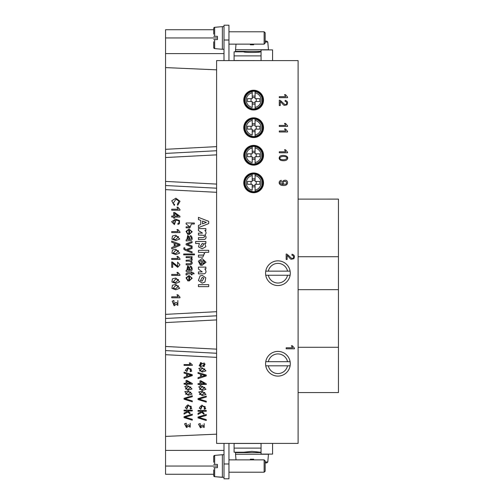 <?xml version="1.0" encoding="UTF-8"?>
<svg xmlns="http://www.w3.org/2000/svg" width="504" height="504" viewBox="0 0 504 504"><rect width="100%" height="100%" fill="white"/><g stroke="black" fill="none" stroke-linecap="round" stroke-linejoin="round"><path stroke-width="0.76" d="M165.558 53.6L224.009 53.6L224.009 60.6L224.009 25.2L228.948 25.2L228.948 60.6L298.103 60.6L298.103 443.4L216.6 443.4L216.6 319.914L165.558 322.585L165.558 29.73L213.721 29.73L213.721 28.337L213.721 31.784M228.948 60.6L216.6 60.6L216.6 319.914M213.721 472.216L213.721 475.663L213.721 474.27L165.558 474.27L165.558 322.585M265.583 363.756A12.348 12.348 0 0 1 278.964 351.446A12.348 12.348 0 0 1 290.109 365.81A12.348 12.348 0 0 1 276.898 376.06A12.348 12.348 0 0 1 265.583 363.756M265.583 273.2A12.348 12.348 0 0 1 278.964 260.896A12.348 12.348 0 0 1 290.109 275.253A12.348 12.348 0 0 1 276.898 285.503A12.348 12.348 0 0 1 265.583 273.2M243.766 182.851A9.878 9.878 0 0 0 253.644 192.73A9.878 9.878 0 0 0 263.523 182.851A9.878 9.878 0 0 0 253.644 172.973A9.878 9.878 0 0 0 243.766 182.851M243.766 100.113A9.878 9.878 0 0 0 258.584 108.669A9.878 9.878 0 0 0 258.584 91.558A9.878 9.878 0 0 0 243.766 100.113M243.766 127.695A9.878 9.878 0 0 0 258.584 136.25A9.878 9.878 0 0 0 258.584 119.139A9.878 9.878 0 0 0 243.766 127.695M243.766 155.27A9.878 9.878 0 0 0 258.584 163.825A9.878 9.878 0 0 0 258.584 146.714A9.878 9.878 0 0 0 243.766 155.27M265.753 365.81L268.33 365.81A9.822 9.822 0 0 0 287.538 365.81L265.753 365.81A12.348 12.348 0 0 1 265.753 361.696L287.538 361.696A9.822 9.822 0 0 0 268.33 361.696L265.753 361.696M202.274 275.436L205.802 277.792L204.958 282.051L202.186 283.128L198.437 280.463L200.094 275.921L202.274 275.436L205.802 277.792L204.958 282.051L202.186 283.128M186.115 263.75C188.603 263.932 190.285 263.781 191.167 263.296C191.388 261.412 189.706 260.726 186.115 261.229L186.115 260.215L190.991 259.969C192.011 258.174 190.386 257.412 186.115 257.683L186.115 256.675L192.068 256.675L192.068 257.576L191.23 257.576C192.534 258.98 192.509 260.146 191.161 261.072C194.412 264.291 189.693 265.387 186.115 264.751L186.115 263.75L189.863 263.75M192.068 241.567L192.068 242.638L187.299 244.301L192.068 246.002L192.068 247.042L186.115 244.78L186.115 243.841L192.068 241.567L192.068 242.638L187.299 244.301L192.068 246.002L192.068 247.042M194.336 222.995L194.336 224.003L191.381 224.003L189.888 227.852L186.115 227.852L186.115 226.844L189.888 226.844L186.115 224.003L186.115 222.995L194.336 222.995L194.336 224.003M187.249 273.892L187.016 274.856L186.121 275.001C185.447 272.973 187.167 272.248 191.281 272.834L191.281 272.091L192.068 272.091L192.068 272.834L193.542 272.834L194.147 273.842L192.068 273.842L192.068 274.856L191.281 274.856L191.281 273.842L187.249 273.892L187.016 274.856L186.121 275.001M188.83 276.551C186.99 276.942 186.411 277.855 187.097 279.304L188.03 279.928L187.904 280.974L186.014 277.836L189.038 275.505L192.2 278.214L188.83 280.999L188.83 276.551C186.99 276.942 186.411 277.855 187.097 279.304L188.03 279.928L187.904 280.974M187.683 235.444L189.397 236.893L189.895 239.595C191.816 238.663 191.929 237.667 190.235 236.603L190.367 235.62L191.394 236.061C192.572 238.323 192.408 239.822 190.884 240.566L186.115 240.937L186.115 239.879L186.845 239.677L187.683 235.444L189.397 236.893L189.895 239.595M194.475 253.984L194.475 254.867L183.695 254.867L183.695 253.984L194.475 253.984L194.475 254.867M184.766 247.773L184.792 248.894L186.102 249.625L192.068 247.363L192.068 248.447L187.242 250.123L192.068 251.817L192.068 252.825C187.664 251.332 184.949 250.179 183.928 249.373L183.821 247.886L184.766 247.773L184.792 248.894L186.102 249.625M177.918 294.79L179.978 297.171L179.978 297.82L171.725 297.82L171.725 296.812L178.158 296.812L176.942 294.79L177.918 294.79L179.978 297.171L179.978 297.82M177.918 272.406L179.978 274.787L179.978 275.442L171.725 275.442L171.725 274.428L178.158 274.428L176.942 272.406L177.918 272.406L179.978 274.787L179.978 275.442M177.603 262.105L179.978 264.802L177.698 267.341L172.696 263.315L172.696 267.353L171.725 267.353L171.725 261.91L172.425 262.03L177.723 266.301L177.603 262.105L179.978 264.802L177.698 267.341M171.776 261.91L177.723 266.301M177.918 256.423L179.978 258.798L179.978 259.453L171.725 259.453L171.725 258.445L178.158 258.445L176.942 256.423L177.918 256.423L179.978 258.798L179.978 259.453M171.725 241.082L179.947 244.245L179.947 245.423L171.725 248.787L171.725 247.546L174.214 246.588L174.214 243.148L171.725 242.241L171.725 241.082L179.947 244.245L179.947 245.423L171.725 248.787M177.918 207.182L179.978 209.563L179.978 210.212L171.725 210.212L171.725 209.204L178.158 209.204L176.942 207.182L177.918 207.182L179.978 209.563L179.978 210.212M175.783 284.426L179.714 288.269L175.783 289.794L171.927 288.401L172.437 285.239L175.783 284.426L179.714 288.269L175.783 289.794M175.965 220.16L174.397 224.589L171.599 221.716L175.575 219.152L179.518 220.544L179.437 223.7L177.937 224.444L177.855 223.436L178.718 223.058C179.758 221.407 178.838 220.443 175.965 220.16L174.397 224.589M175.783 278.025L179.714 281.875L175.783 283.399L171.927 282.007L172.437 278.838L175.783 278.025L179.714 281.875L175.783 283.399M201.6 260.562C199.956 260.858 199.427 261.652 200 262.956L200.812 263.435L200.485 265.4L198.368 261.192L202.11 258.539L206.048 262.25L201.6 265.507L201.6 260.562C199.956 260.858 199.42 261.652 200 262.956L200.812 263.435L200.485 265.4M175.783 235.185L179.714 239.028L175.783 240.553L171.927 239.161L172.437 235.998L175.783 235.185L179.714 239.028L175.783 240.553M176.179 304.271L174.157 305.808L172.223 301.234L173.899 300.416L174.132 304.731L175.619 302.406L176.507 302.52L177.868 304.366L177.849 300.516L177.843 305.399L176.179 304.271L174.157 305.808M175.902 199.319L173.042 203.522L174.611 204.385L174.334 205.474L171.738 200.794L175.896 198.192L180.023 201.298L177.692 205.33L177.439 204.259L178.977 200.989L175.902 199.319L173.042 203.522L174.611 204.385L174.334 205.474M175.783 249.247L179.714 253.096L175.783 254.621L171.927 253.228L172.437 250.06L175.783 249.247L179.714 253.096L175.783 254.621M174.617 218.163L173.697 218.163L173.697 217.054L171.725 217.054L171.725 216.04L173.697 216.04L173.697 212.468L174.623 212.468L179.947 216.229L179.947 217.054L174.617 217.054L174.617 218.163L174.623 217.054M177.918 229.566L179.978 231.941L179.978 232.596L171.725 232.596L171.725 231.582L178.158 231.582L176.942 229.566L177.918 229.566L179.978 231.941L179.978 232.596M188.83 230.095C186.99 230.486 186.411 231.405 187.097 232.848L188.03 233.472L187.904 234.518L186.014 231.38L189.038 229.055L192.2 231.758L188.83 234.543L188.83 230.095C186.99 230.486 186.411 231.405 187.097 232.848L188.03 233.472L187.904 234.518M187.683 265.91L189.397 267.359L189.895 270.062C191.816 269.13 191.929 268.134 190.235 267.07L190.367 266.087L191.394 266.528C192.572 268.789 192.408 270.295 190.884 271.032L186.115 271.404L186.115 270.346L186.845 270.144L187.683 265.91L189.397 267.359L189.895 270.062M205.89 241.498L205.89 243.331L204.794 243.331L205.871 246.695L202.211 248.768L198.557 246.891L199.363 243.47L195.615 243.47L195.615 241.498L205.89 241.498L205.89 243.331M198.444 217.356L208.719 221.363L208.719 223.556L198.444 227.676L198.444 225.42L200.781 224.519L200.781 220.406L198.444 219.555L198.444 217.356L208.719 221.363L208.719 223.556L198.444 227.676M205.89 228.621L205.89 230.441L204.87 230.441C206.451 232.174 206.451 233.654 204.87 234.87C206.482 236.823 206.445 238.329 204.744 239.381L198.444 239.583L198.444 237.611C204.24 237.863 205.947 237.075 203.559 235.261L198.444 235.097L198.444 233.125L202.526 233.125L198.444 230.593L198.444 228.621L205.89 228.621L205.89 230.441M202.022 235.097L198.444 235.097M198.444 255.144L203.862 255.03L204.309 253.039L203.591 252.479L198.444 252.302L198.444 250.324L208.719 250.324L208.719 252.302L204.945 252.302L202.81 257.116L198.444 257.116L198.444 255.144L202.387 255.144M204.794 268.928C206.539 271.177 206.407 272.79 204.397 273.785L198.444 273.892L198.444 271.921L202.243 271.921L198.444 269.067L198.444 267.095L205.89 267.095L205.89 268.928L204.794 268.928C206.539 271.177 206.407 272.79 204.397 273.785L198.444 273.892M208.719 284.672L208.719 286.644L198.444 286.644L198.444 284.672L208.719 284.672L208.719 286.644M202.495 365.74L200.384 366.981L200.409 362.641L201.751 362.968L202.495 363.894L204.17 362.905L204.139 366.71L202.495 365.74L200.384 366.981M184.061 372.173L192.276 374.705L192.276 375.644L184.061 378.334L184.061 377.345L186.549 376.576L186.549 373.823L184.061 373.099L184.061 372.173L192.276 374.705L192.276 375.644L184.061 378.334M188.112 390.991L192.043 394.065L188.112 395.281L184.773 391.639L188.112 390.991L192.043 394.065L188.112 395.281M188.509 426.296L186.486 427.524L184.558 423.864L186.228 423.209L186.461 426.668L187.948 424.803L188.836 424.891L190.197 426.365L190.184 423.291L190.178 427.197L188.509 426.289L186.486 427.524M188.112 385.869L192.043 388.949L188.112 390.165L184.773 386.524L188.112 385.869L192.043 388.949L188.112 390.165M202.091 391.306L206.023 394.38L202.091 395.596M198.034 372.488L206.256 375.02L206.256 375.959L198.034 378.649L198.034 377.66L200.523 376.891L200.523 374.138L198.034 373.414L198.034 372.488L206.256 375.02L206.256 375.959L198.034 378.649M206.256 396.075L206.256 397.02L198.935 399.08L206.256 401.216L206.256 402.104L198.034 399.521L198.034 398.632L206.256 396.075L206.256 397.02L198.935 399.08L206.256 401.216L206.256 402.104M200.397 411.264L198.034 411.264L198.034 410.458L206.256 410.458L206.256 411.264L201.569 411.264L203.988 413.179L203.988 414.225L201.776 412.398L198.034 414.408L198.034 413.412L201.077 411.837L200.397 411.264L198.034 411.264M206.256 414.49L206.256 415.428L198.935 417.488L206.256 419.624L206.256 420.512L198.034 417.929L198.034 417.041L206.256 414.49L206.256 415.428L198.935 417.488L206.256 419.624L206.256 420.512M216.6 434.164L165.558 436.407M200 384.47L198.034 384.47L198.034 383.657L200 383.657L200 380.804L200.926 380.804L206.256 383.809L206.256 384.47L200.926 384.47L200.926 385.358L200 385.358L200 384.47L198.034 384.47M202.274 405.877L200.699 409.424L201.877 405.071L205.745 408.712L204.24 409.305L204.164 408.505L205.027 408.196L205.191 406.709L202.274 405.877L200.699 409.424M202.091 367.769L206.023 370.843L202.091 372.059M188.301 368.222L186.726 371.763L187.904 367.416L191.766 371.051L190.266 371.65L190.184 370.843L191.048 370.541L191.211 369.054L188.294 368.222L186.726 371.763M188.301 405.562L186.726 409.109L187.904 404.756L191.766 408.397L190.266 408.99L190.184 408.19L191.048 407.881L191.211 406.394L188.294 405.562L186.726 409.109M190.247 362.956L192.314 364.858L192.314 365.381L184.061 365.381L184.061 364.575L190.487 364.575L189.271 362.956L190.247 362.956L192.314 364.858L192.314 365.381M186.026 384.155L184.061 384.155L184.061 383.342L186.026 383.342L186.026 380.489L186.953 380.489L192.276 383.494L192.276 384.155L186.953 384.155L186.953 385.043L186.026 385.043L186.026 384.155L184.061 384.155M192.276 395.76L192.276 396.705L184.962 398.765L192.276 400.901L192.276 401.789L184.061 399.206L184.061 398.317L192.276 395.76L192.276 396.705L184.962 398.765L192.276 400.901L192.276 401.789M186.417 410.949L184.061 410.949L184.061 410.143L192.276 410.143L192.276 410.949L187.589 410.949L190.014 412.864L190.014 413.91L187.803 412.083L184.061 414.093L184.061 413.097L187.104 411.522L186.417 410.949L184.061 410.949M192.276 414.175L192.276 415.113L184.962 417.173L192.276 419.309L192.276 420.197L184.061 417.614L184.061 416.726L192.276 414.175L192.276 415.113L184.962 417.173L192.276 419.309L192.276 420.197M202.488 426.611L200.46 427.839L198.532 424.179L200.201 423.524L200.441 426.983L201.921 425.118L202.81 425.206L204.177 426.68L204.158 423.606L204.151 427.512L202.488 426.604L200.46 427.839M202.091 386.184L206.023 389.264L202.091 390.48M216.6 315.8L165.558 318.478L165.558 314.364L165.558 318.478L165.558 314.364L216.6 311.692M338.442 199.118L298.103 199.118L338.442 199.105L338.442 392.566L298.103 392.566M298.103 347.275L338.442 347.275L298.103 347.288M298.103 256.719L338.442 256.719L298.103 256.731M228.948 463.982L224.009 463.982L224.009 443.4L224.009 478.8L228.948 478.8L228.948 443.4M165.558 450.4L224.009 450.4M165.558 67.593L216.6 69.835M228.948 40.018L224.009 40.018L224.009 53.6M338.442 289.674L298.103 289.674L338.442 289.661M265.753 275.253L268.33 275.253A9.822 9.822 0 0 0 287.538 275.253L265.753 275.253A12.348 12.348 0 0 1 265.753 271.139L287.538 271.139A9.822 9.822 0 0 0 268.33 271.139L265.753 271.139M216.6 353.26L165.558 350.582M216.6 188.2L165.558 185.522M165.558 153.418L216.6 150.74M283.469 183.979C286.165 184.666 287.066 183.897 286.178 181.679C283.613 180.892 282.712 181.661 283.469 183.979M279.695 181.031L281.201 180.293L281.289 181.264C279.128 182.864 279.758 183.954 283.172 184.546C278.876 181.453 287.475 177.635 287.563 182.732C287.305 185.201 285.138 186.026 281.068 185.214C279.128 184.162 278.668 182.769 279.695 181.031M286.14 156.958C282.108 155.282 277.981 157.847 280.665 159.251C284.521 160.845 288.691 158.313 286.14 156.958M280.01 156.208C283.198 154.224 289.441 156.026 287.299 159.245C286.392 160.669 284.3 161.078 281.018 160.467C278.951 159.415 278.618 157.991 280.01 156.208M287.563 152.806L279.298 152.806L279.298 151.798L285.737 151.798L284.521 149.776L285.497 149.776L287.563 152.158L287.563 152.806M287.563 131.979L279.298 131.979L279.298 130.971L285.737 130.971L284.521 128.948L285.497 128.948L287.563 131.33L287.563 131.979M287.563 126.435L279.298 126.435L279.298 125.427L285.737 125.427L284.521 123.404L285.497 123.404L287.563 125.786L287.563 126.435M280.268 101.543L280.268 105.582L279.298 105.582L279.298 100.138L279.997 100.258C282.725 102.129 285.396 106.275 286.316 104.101C287.104 102.627 286.694 101.72 285.075 101.367L285.182 100.328C287.582 101.065 288.156 102.577 286.908 104.876L284.306 105.368C283.557 105.468 280.539 101.361 280.268 101.543M287.563 97.682L279.298 97.682L279.298 96.667L285.737 96.667L284.521 94.645L285.497 94.645L287.563 97.026L287.563 97.682M287.135 255.421L287.135 259.459L286.165 259.459L286.165 254.016L286.864 254.136C289.592 256.007 292.263 260.152 293.183 257.979C293.971 256.505 293.561 255.597 291.942 255.244L292.049 254.205C294.449 254.942 295.023 256.454 293.775 258.754L291.173 259.245C290.424 259.346 287.406 255.238 287.135 255.421M294.43 348.806L286.165 348.806L286.165 347.791L292.603 347.791L291.388 345.776L292.364 345.776L294.43 348.151L294.43 348.806M202.803 260.599L202.803 263.548C205.109 262.477 205.109 261.494 202.803 260.599L202.803 263.548M202.11 258.539L206.048 262.25L201.776 265.507M206.256 410.458L206.256 411.264M201.569 411.264L203.988 413.179L203.988 414.225M201.776 412.398L198.034 414.408M200.926 381.597L200.926 383.657L204.63 383.657L200.926 381.597L200.926 383.657L204.63 383.657M198.034 383.657L200 383.657M200.926 380.804L206.256 383.809L206.256 384.47M200.926 384.47L200.926 385.358M203.824 375.115L201.411 374.39L201.411 376.62L205.393 375.467L203.824 375.115M201.411 374.39L201.411 376.62M200.699 406.004L199.238 408.227L200.642 408.599L201.984 406.388L200.699 406.004L199.238 408.227L200.642 408.599M201.877 405.071L205.745 408.712L204.24 409.305M202.085 392.131L199.395 394.386L202.085 394.764L204.863 392.553L202.085 392.131L199.395 394.386L202.091 394.764M198.746 391.954L202.085 391.306L206.023 394.38L202.085 395.596L198.746 391.954M202.085 368.6L199.395 370.849L202.085 371.234L204.863 369.016L202.085 368.6L199.395 370.849L202.091 371.234M198.746 368.418L202.085 367.769L206.023 370.843L202.085 372.059L198.746 368.418M188.112 386.7L185.422 388.956L188.112 389.334L190.89 387.116L188.112 386.7L185.422 388.956L188.112 389.334M175.783 279.065L173.093 281.881L175.783 282.36L178.555 279.588L175.783 279.065L173.086 281.881L175.783 282.36M175.783 236.225L173.093 239.035L175.783 239.513L178.555 236.741L175.783 236.225L173.086 239.035L175.783 239.513L178.555 236.741M173.899 300.416L174.132 304.731M175.619 302.406L176.507 302.52L177.868 304.366M177.849 300.516L177.843 305.399M175.896 198.192L180.023 201.298L177.692 205.33M174.39 220.311L172.929 223.096L174.334 223.556L175.676 220.79L174.39 220.311L172.929 223.096L174.334 223.556M175.575 219.152L179.518 220.544L179.437 223.7L177.937 224.444M175.783 250.286L173.093 253.102L175.783 253.581L178.555 250.809L175.783 250.286L173.086 253.102L175.783 253.581M175.783 285.459L173.093 288.275L175.783 288.754L178.555 285.982L175.783 285.459L173.086 288.275L175.783 288.754M171.725 209.204L178.158 209.204M174.623 213.463L174.623 216.04L178.328 216.04L174.617 213.463L174.617 216.04L178.328 216.04M171.725 216.04L173.697 216.04M174.617 212.468L179.947 216.229L179.947 217.054M173.697 217.054L171.725 217.054M171.725 231.582L178.158 231.582M177.515 244.364L175.102 243.457L175.102 246.248L179.084 244.805L177.515 244.364M175.102 243.457L175.102 246.248M171.725 258.445L178.158 258.445M172.696 263.315L172.696 267.353M171.725 274.428L178.158 274.428M171.725 296.812L178.158 296.812M192.068 247.363L192.068 248.447L187.242 250.123L192.068 251.817L192.068 252.825M186.228 423.209L186.461 426.668M187.948 424.803L188.836 424.891L190.197 426.365M190.184 423.291L190.178 427.197M186.726 368.348L185.264 370.572L186.663 370.938L188.005 368.726L186.719 368.348L185.264 370.572L186.663 370.938M187.904 367.416L191.766 371.051L190.266 371.65M188.112 391.816L185.422 394.071L188.112 394.449L190.89 392.238L188.112 391.816L185.422 394.071L188.112 394.449M186.726 405.689L185.264 407.912L186.663 408.284L188.005 406.073L186.719 405.689L185.264 407.912L186.663 408.284M187.904 404.756L191.766 408.397L190.266 408.99M184.061 364.575L190.487 364.575M189.844 374.8L187.431 374.075L187.431 376.305L191.413 375.152L189.844 374.8M187.431 374.075L187.431 376.305M186.953 381.282L186.953 383.342L190.657 383.342L186.953 381.282L186.953 383.342L190.657 383.342M184.061 383.342L186.026 383.342M186.953 380.489L192.276 383.494L192.276 384.155M186.953 384.155L186.953 385.043M192.276 410.143L192.276 410.949M187.589 410.949L190.014 412.864L190.014 413.91M187.803 412.083L184.061 414.093M190.909 230.681L189.662 230.152L189.662 233.484C191.438 232.924 191.854 231.991 190.909 230.681M189.662 230.152L189.662 233.484M189.038 229.055L192.2 231.758L189.101 234.549M187.715 236.521L187.721 239.431L189.101 239.595L188.521 237.063L187.708 236.521L187.721 239.431L189.101 239.595M190.367 235.62L191.394 236.061C192.572 238.323 192.402 239.822 190.884 240.566L186.115 240.937M187.715 266.988L187.721 269.898L189.101 270.062L188.521 267.529L187.708 266.988L187.721 269.898L189.101 270.062M190.367 266.087L191.394 266.528C192.572 268.789 192.402 270.295 190.884 271.032L186.115 271.404M190.909 277.131L189.662 276.608L189.662 279.941C191.438 279.38 191.854 278.447 190.909 277.131M189.662 276.608L189.662 279.941M189.038 275.505L192.2 278.214L189.101 281.005M192.068 272.091L192.068 272.834M193.542 272.834L194.147 273.842M192.068 273.842L192.068 274.856M191.381 224.003L189.888 227.852L186.115 227.852M192.068 256.675L192.068 257.576M191.23 257.576C192.534 258.98 192.509 260.146 191.161 261.072L191.161 261.072C194.412 264.291 189.693 265.387 186.115 264.751M202.293 243.445L200.39 246.305L202.198 246.758L203.944 243.923L202.293 243.445L200.39 246.305L202.198 246.758M204.794 243.331L205.871 246.695L202.211 248.768M199.363 243.47L195.615 243.47M200.201 423.524L200.441 426.983M201.921 425.118L202.81 425.206L204.177 426.68M204.158 423.606L204.151 427.512M200.403 363.472L199.187 365.778L200.371 366.156L201.581 363.85L200.403 363.472L199.187 365.778L200.371 366.156M204.202 363.731L203.244 365.583L204.145 365.879L205.09 364.039L204.202 363.731L203.244 365.583L204.145 365.879M200.416 362.641L201.751 362.968L202.495 363.894M204.17 362.905L204.139 366.71M202.085 387.015L199.395 389.271L202.085 389.649L204.863 387.431L202.085 387.015L199.395 389.271L202.091 389.649M198.746 386.839L202.085 386.184L206.023 389.264L202.085 390.48L198.746 386.839M202.167 277.458L200.472 280.577L202.18 281.1L203.862 277.988L202.167 277.458L200.472 280.577L202.18 281.1M202.513 221.048L202.513 223.852L206.325 222.434L202.513 221.048L202.513 223.852M204.87 230.441C206.451 232.174 206.451 233.654 204.87 234.87L204.87 234.87C206.482 236.823 206.445 238.329 204.744 239.381L204.744 239.381M198.444 237.611C204.24 237.863 205.947 237.075 203.559 235.261M208.719 250.324L208.719 252.302M204.945 252.302L202.81 257.116L198.444 257.116M205.89 267.095L205.89 268.928M287.538 271.139L290.109 271.139L287.538 271.139M287.538 275.253L290.109 275.253L287.538 275.253M287.538 361.696L290.109 361.696L287.538 361.696M287.538 365.81L290.109 365.81L287.538 365.81M253.644 90.852A9.261 9.261 0 0 0 244.415 100.869A9.261 9.261 0 0 0 255.15 109.255A9.261 9.261 0 0 0 262.88 99.357A9.261 9.261 0 0 0 253.644 90.852M253.644 118.434A9.261 9.261 0 0 0 244.415 128.444A9.261 9.261 0 0 0 255.15 136.83A9.261 9.261 0 0 0 262.88 126.939A9.261 9.261 0 0 0 253.644 118.434M253.644 146.009A9.261 9.261 0 0 0 244.415 156.026A9.261 9.261 0 0 0 255.15 164.411A9.261 9.261 0 0 0 262.88 154.514A9.261 9.261 0 0 0 253.644 146.009M262.905 182.851A9.261 9.261 0 0 0 253.14 173.603A9.261 9.261 0 0 0 244.44 183.853A9.261 9.261 0 0 0 255.15 191.986A9.261 9.261 0 0 0 262.905 182.851M256.259 181.409L256.259 184.288M252.208 180.237L255.087 180.237M251.036 184.288L251.036 181.409M255.087 185.459L252.208 185.459M252.208 186.883L255.087 186.883M252.208 174.101L252.208 181.409L247.47 181.409L247.47 184.288L252.208 184.288L252.208 190.115A7.409 7.409 0 0 1 252.208 175.581L252.208 174.101A8.864 8.864 0 0 1 255.087 174.101L255.087 181.409L259.818 181.409L259.818 184.288L255.087 184.288L255.087 191.596A8.864 8.864 0 0 1 252.208 191.596M255.087 178.813L252.208 178.813M255.087 174.101L255.087 175.581A7.409 7.409 0 0 1 255.087 190.115L255.087 191.596M256.259 98.671L256.259 101.556M252.208 97.505L255.087 97.505M251.036 101.556L251.036 98.671M255.087 102.722L252.208 102.722M252.208 104.152L255.087 104.152M252.208 91.369L252.208 98.671L247.47 98.671L247.47 101.556L252.208 101.556L252.208 107.383A7.409 7.409 0 0 1 252.208 92.843L252.208 91.369A8.864 8.864 0 0 1 255.087 91.369L255.087 98.671L259.818 98.671L259.818 101.556L255.087 101.556L255.087 108.864A8.864 8.864 0 0 1 252.208 108.864M255.087 96.081L252.208 96.081M255.087 91.369L255.087 92.843A7.409 7.409 0 0 1 255.087 107.383L255.087 108.864M256.259 126.252L256.259 129.131M252.208 125.08L255.087 125.08M251.036 129.131L251.036 126.252M255.087 130.303L252.208 130.303M252.208 131.727L255.087 131.727M252.208 118.944L252.208 126.252L247.47 126.252L247.47 129.131L252.208 129.131L252.208 134.959A7.409 7.409 0 0 1 252.208 120.425L252.208 118.944A8.864 8.864 0 0 1 255.087 118.944L255.087 126.252L259.818 126.252L259.818 129.131L255.087 129.131L255.087 136.439A8.864 8.864 0 0 1 252.208 136.439M255.087 123.656L252.208 123.656M255.087 118.944L255.087 120.425A7.409 7.409 0 0 1 255.087 134.959L255.087 136.439M256.259 153.827L256.259 156.713M252.208 152.662L255.087 152.662M251.036 156.713L251.036 153.827M255.087 157.878L252.208 157.878M252.208 159.308L255.087 159.308M252.208 146.525L252.208 153.827L247.47 153.827L247.47 156.713L252.208 156.713L252.208 162.54A7.409 7.409 0 0 1 252.208 148L252.208 146.525A8.864 8.864 0 0 1 255.087 146.525L255.087 153.827L259.818 153.827L259.818 156.713L255.087 156.713L255.087 164.021A8.864 8.864 0 0 1 252.208 164.021M255.087 151.238L252.208 151.238M255.087 146.525L255.087 148A7.409 7.409 0 0 1 255.087 162.54L255.087 164.021M214.339 476.601A1.027 1.027 180 0 0 214.49 476.658L222.365 477.357L222.365 454.721L214.66 455.396L214.66 464.392L213.721 464.392L217.426 464.392L217.426 467.687L214.647 467.687M213.721 459.869L213.721 456.422A1.027 1.027 0 0 1 214.66 455.396L213.721 456.422L213.721 462.269M213.721 469.81L213.721 475.663A1.027 1.027 -0 0 0 214.66 476.683L213.734 475.826M265.173 466.043L265.173 471.183L264.14 472.216L264.14 459.869L265.173 460.895L265.173 466.043M217.426 467.687L213.721 467.687M213.721 464.392L214.647 464.392M214.66 464.392L217.426 464.392M261.053 443.4L261.053 454.104L272.582 454.104L272.582 443.4L272.582 454.104M213.721 34.19L213.721 28.337A1.027 1.027 0 0 1 214.66 27.317L214.66 36.313L213.721 36.313L217.426 36.313L217.426 39.608L214.647 39.608M213.721 41.731L213.721 47.578A1.027 1.027 -0 0 0 214.66 48.605L213.721 47.578L213.721 44.131M265.173 37.958L265.173 43.105L264.14 44.131L264.14 31.784L265.173 32.817L265.173 37.958M217.426 39.608L213.721 39.608M213.721 36.313L214.647 36.313M214.66 36.313L217.426 36.313M213.734 28.18L214.66 27.317L222.365 26.643L222.365 49.279L214.66 48.605L214.66 39.608M265.173 42.034L267.788 42.034L268.462 49.739L235.538 49.739L235.538 51.389L261.053 51.389L261.053 51.799L260.234 51.799C260.744 52.7 243.256 52.7 243.766 51.799L234.095 51.799L234.095 55.9L234.095 51.799M261.053 55.9L234.095 55.9L234.095 60.53L234.095 55.913L234.095 60.53L261.053 60.6L261.053 49.896L272.582 49.896L272.582 60.6M253.644 44.799L253.644 44.131L253.644 44.799L253.644 44.131L253.644 44.799L250.356 44.799L250.356 44.131L250.356 44.799M265.173 41.095L266.767 41.095L267.788 42.034M243.766 452.611L243.766 452.201L252 451.37L260.234 452.201L260.234 452.611M250.356 459.201L250.356 459.869L250.356 459.201L250.356 459.869L250.356 459.201L253.644 459.201L253.644 459.869L253.644 459.201M265.173 461.966L267.788 461.966L266.767 462.905L265.173 462.905M236.023 459.869L235.538 454.261L268.462 454.261L267.788 461.966M261.053 452.611L235.538 452.611L235.538 454.261M261.053 448.1L234.095 448.1L234.095 452.201L243.766 452.201M234.095 448.1L234.095 443.47L261.053 443.47M165.558 466.043L217.426 466.043M216.6 192.308L165.558 189.636M216.6 357.368L165.558 354.69M217.426 37.958L165.558 37.958M165.558 346.475L216.6 349.146M165.558 181.415L216.6 184.086M216.6 154.854L165.558 157.525M165.558 149.31L216.6 146.632M252.208 174.327A8.637 8.637 0 0 0 252.208 191.369M255.087 191.369A8.637 8.637 0 0 0 255.087 174.327M252.208 91.596A8.637 8.637 0 0 0 252.208 108.631M255.087 108.631A8.637 8.637 0 0 0 255.087 91.596M252.208 119.171A8.637 8.637 0 0 0 252.208 136.212M255.087 136.212A8.637 8.637 0 0 0 255.087 119.171M252.208 146.752A8.637 8.637 0 0 0 252.208 163.787M255.087 163.787A8.637 8.637 0 0 0 255.087 146.752M214.66 467.687L214.66 476.683L224.009 477.357M264.14 472.216L228.948 472.216L264.14 472.216L265.173 471.183M228.948 459.869L264.14 459.869M224.009 454.721L222.365 454.721M235.538 49.739L236.023 44.131L228.948 44.131L264.14 44.131M228.948 31.784L264.14 31.784M224.009 49.279L222.365 49.279M224.009 26.643L222.365 26.643M250.356 44.131L253.644 44.131M243.766 51.389L243.766 51.799M260.234 51.389L260.234 51.799M261.053 452.201L260.234 452.201"/></g></svg>
